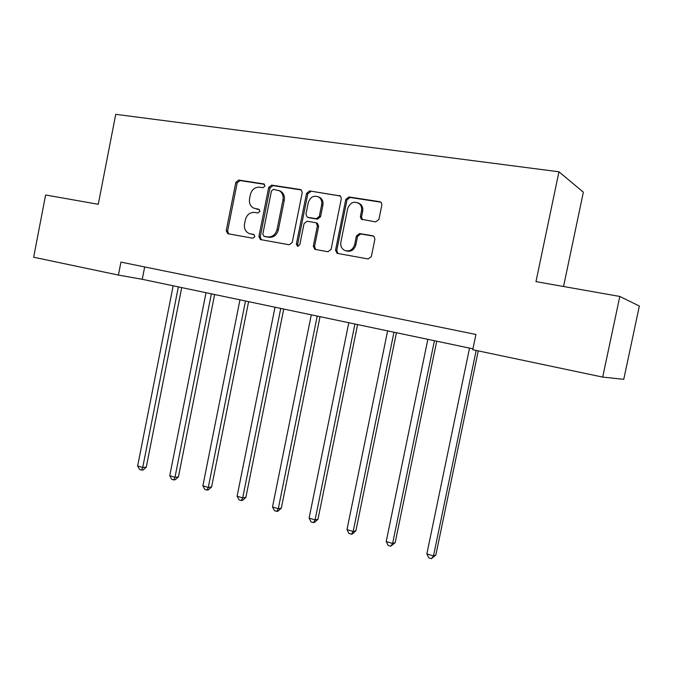 <?xml version="1.0" encoding="UTF-8"?>
<svg xmlns="http://www.w3.org/2000/svg" width="673" height="673" viewBox="0 0 673 673"><rect width="100%" height="100%" fill="white"/><g stroke="black" fill="none" stroke-linecap="round" stroke-linejoin="round"><path stroke-width="1.01" d="M264.969 186.059L263.673 183.897L238.671 180.061L235.811 182.391L226.229 230.671L227.794 233.716L252.838 238.225L254.874 236.627L253.797 234.482L249.447 233.624C245.561 231.941 243.929 228.685 244.543 223.873L245.351 219.827C246.848 214.662 249.935 212.205 254.613 212.441L257.877 212.988L259.913 211.364L259.012 209.303L253.696 208.134C250.314 206.258 248.934 203.128 249.548 198.745L250.356 194.682C251.853 189.508 254.949 187.01 259.652 187.195L262.916 187.708L264.969 186.059M375.669 221.905L378.899 219.474L381.852 204.979L381.339 202.615L379.782 201.698L348.951 196.97L345.804 199.401L335.533 250.179L337.064 253.326L368.131 258.962L371.345 256.573L374.903 239.108L373.936 236.273L372.842 235.794L359.601 233.556L356.421 235.962L354.679 244.551C352.888 249.843 349.565 251.811 344.719 250.449C341.615 248.758 340.336 245.99 340.875 242.145L347.647 208.664C350.263 202.228 354.242 200.647 359.584 203.927C361.351 205.795 361.99 208.108 361.51 210.859L360.375 216.479L361.241 219.213L375.669 221.905M602.697 377.099L472.749 349.724L475.92 334.464L120.947 262.108L118.406 275.08L33.65 257.221L45.613 194.985L98.275 204.289L115.731 114.334L558.952 171.792L535.977 281.634L619.799 296.448L602.697 377.099L623.762 379.32L639.35 306.038L619.799 296.448M302.227 192.663L301.26 189.895L300.318 189.517L271.623 185.117L268.687 187.473L258.895 236.501L260.476 239.588L289.23 244.77L292.233 242.457L302.227 192.663M309.597 190.939L340.521 196.062L341.32 198.712L331.074 249.389L327.97 251.744L314.855 249.346L313.298 246.209L317.395 225.842L316.175 222.889L315.452 222.628L307.098 221.232L304.061 223.596L299.822 244.669L297.474 246.234L296.372 244.047L306.56 193.336L309.597 190.939L340.42 195.978M563.545 286.505L583.365 192.175L558.952 171.792M301.21 189.862L300.318 189.517M118.406 275.08L142.255 279.295L472.942 348.824M144.678 266.945L142.255 279.295M259.357 209.53L256.707 209.093M249.919 233.758L250.348 233.851M254.201 234.684L251.694 234.238M264.506 184.326L240.034 180.566L237.182 182.888L227.617 231.058L228.702 233.893M301.369 189.979L272.927 185.613L269.991 187.969L260.224 236.888L261.36 239.765M273.499 189.349L271.438 190.997L262.832 234.103L263.909 236.248L267.593 236.921C272.355 237.224 275.509 234.759 277.049 229.527L282.98 199.881C283.585 195.902 282.441 192.882 279.539 190.829L273.499 189.349M265.145 236.602L264.119 236.307M279.001 190.535L280.834 191.325C283.728 193.37 284.872 196.381 284.267 200.352L278.344 229.922C276.813 235.146 273.667 237.611 268.906 237.308L265.44 236.686M316.663 223.057L317.404 223.31L318.623 226.263L314.527 246.579L315.73 249.54M310.842 191.435L307.805 193.824L297.634 244.425L298.223 246.301M321.66 204.676C322.165 201.564 321.324 199.099 319.137 197.29C314.098 194.909 310.48 196.667 308.293 202.556L305.954 214.157L307.157 217.085L307.881 217.345L316.243 218.725L319.313 216.353L321.66 204.676L322.88 205.147C323.385 202.035 322.544 199.578 320.365 197.778L318.346 196.785M308.402 217.522L307.881 217.345M322.88 205.147L320.533 216.79L317.471 219.162L309.126 217.774M358.12 202.842L360.736 204.407C362.495 206.266 363.134 208.571 362.654 211.322L361.519 216.933L362.537 219.777M346.057 250.886C350.843 252.106 354.107 250.12 355.84 244.93L354.679 244.551M373.784 236.173L360.753 233.968L357.582 236.358L355.84 244.93M380.91 202.186L350.12 197.467L346.982 199.889L336.736 250.541L337.955 253.536M173.163 285.789L137.654 465.96L142.726 467.499L146.268 467.163L181.718 287.59M146.268 467.163L143.063 469.964L141.641 470.099L142.726 467.499L178.362 286.883M141.641 470.099L139.622 469.485L137.654 465.96M206.022 292.696L169.739 475.718L174.98 477.308L178.412 476.913L214.628 294.505M178.412 476.913L175.173 479.765L173.802 479.925L174.98 477.308L211.381 293.823M173.802 479.925L171.708 479.285L169.739 475.718M239.958 299.838L202.876 485.788L208.285 487.437L211.6 486.983L248.606 301.655M211.6 486.983L208.336 489.885L207.006 490.079L208.285 487.437L245.502 300.999M207.006 490.079L204.844 489.414L202.876 485.788M275.021 307.208L237.106 496.203L242.701 497.902L245.881 497.389L283.728 309.033M245.881 497.389L242.591 500.35L241.313 500.561L242.701 497.902L280.759 308.411M241.313 500.561L239.075 499.879L237.106 496.203M311.288 314.829L272.498 506.962L278.277 508.721L281.322 508.14L320.028 316.672M281.322 508.14L277.999 511.16L276.78 511.396L278.277 508.721L317.21 316.074M276.78 511.396L274.466 510.689L272.498 506.962M348.799 322.72L309.1 518.101L315.082 519.918L317.967 519.262L357.59 324.571M317.967 519.262L314.619 522.341L313.458 522.61L315.082 519.918L354.932 324.007M313.458 522.61L311.069 521.878L309.1 518.101M387.623 330.88L346.982 529.617L353.174 531.502L355.891 530.77L396.456 332.74M355.891 530.77L352.509 533.908L351.415 534.211L353.174 531.502L393.974 332.218M351.415 534.211L348.942 533.453L346.982 529.617M427.843 339.343L386.201 541.546L392.62 543.498L395.16 542.682L436.718 341.203M395.16 542.682L390.727 546.224L392.62 543.498L434.421 340.723M390.727 546.224L388.17 545.441L386.201 541.546M469.527 348.101L426.85 553.913L433.496 555.932L435.852 555.023L478.251 350.885M435.852 555.023L431.46 558.666L433.496 555.932L476.164 350.448M431.46 558.666L428.802 557.858L426.85 553.913M264.253 184.116L263.673 183.897M259.071 209.328L258.634 209.185M227.617 231.058L226.229 230.671M237.182 182.888L235.811 182.391M240.034 180.566L238.671 180.061M260.224 236.888L258.895 236.501M269.991 187.969L268.687 187.473M272.927 185.613L271.623 185.117M268.906 237.308L267.593 236.921M278.344 229.922L277.049 229.527M284.267 200.352L282.98 199.881M340.353 195.919L339.335 195.498M314.527 246.579L313.298 246.209M318.623 226.263L317.395 225.842M297.634 244.425L296.372 244.047M307.805 193.824L306.56 193.336M317.471 219.162L316.243 218.725M320.533 216.79L319.313 216.353M361.519 216.933L360.375 216.479M362.654 211.322L361.51 210.859M357.582 236.358L356.421 235.962M360.753 233.968L359.601 233.556M373.65 236.088L372.842 235.794M336.736 250.541L335.533 250.179M346.982 199.889L345.804 199.401M350.12 197.467L348.951 196.97M380.884 202.186L379.782 201.698M265.229 236.635L264.035 236.29M280.834 191.325L279.539 190.829M317.404 223.31L316.175 222.889M320.365 197.778L319.137 197.29M362.385 219.65L361.241 219.213M360.736 204.407L359.584 203.927"/></g></svg>
